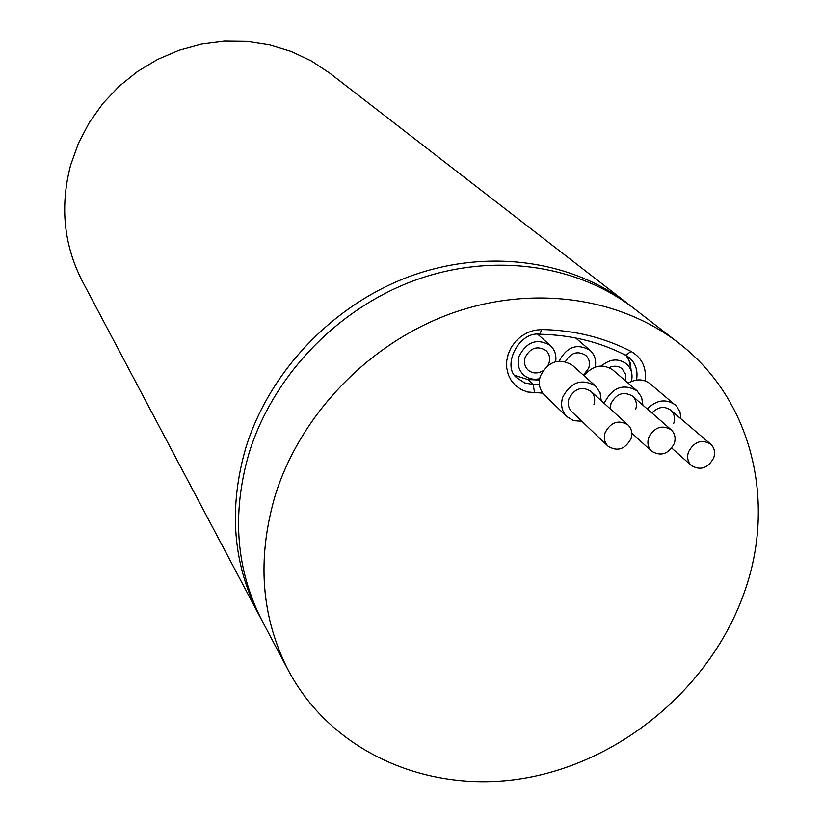 <?xml version="1.0" encoding="UTF-8"?>
<svg xmlns="http://www.w3.org/2000/svg" width="823" height="823" viewBox="0 0 823 823"><rect width="100%" height="100%" fill="white"/><g stroke="black" fill="none" stroke-linecap="round" stroke-linejoin="round"><path stroke-width="1.23" d="M678.296 342.738L634.07 308.532C576.45 264.008 491.588 252.177 414.154 280.571C336.813 309.16 272.67 376.45 249.03 453.206C272.67 376.45 336.813 309.16 414.154 280.571C491.588 252.177 576.45 264.008 634.07 308.532L628.556 304.263C571.213 259.955 486.825 248.165 409.844 276.353C332.976 304.747 269.234 371.615 245.768 447.938C228.403 508.367 232.858 564.125 259.132 615.192L82.413 281.343C63.721 244.956 59.822 206.141 70.706 164.888L78.524 143.099L89.347 122.452L102.957 103.4L119.088 86.312L137.4 71.57L157.522 59.462L179.023 50.254L201.45 44.113L224.35 41.15L247.239 41.417L269.666 44.874L291.167 51.438L311.331 60.933L329.756 73.154L628.556 304.263C571.213 259.955 486.825 248.165 409.844 276.353C332.976 304.747 269.234 371.615 245.768 447.938C228.403 508.367 232.858 564.125 259.132 615.192L262.393 621.355C235.985 570.03 231.53 513.984 249.03 453.206C231.53 513.984 235.985 570.03 262.393 621.355L288.544 670.776C261.117 617.466 256.663 559.033 275.191 495.497C300.2 415.245 367.655 344.6 448.7 314.407C529.858 284.419 618.464 296.496 678.296 342.738C752.839 399.515 777.2 503.923 743.364 594.978C710.023 686.804 623.114 760.215 526.977 777.756C430.964 795.213 332.78 753.755 288.544 670.776M525.136 357.47C530.362 347.738 537.326 345.434 546.019 350.547C549.445 353.962 550.433 358.18 548.962 363.19L548.015 365.391L548.962 363.19C550.433 358.18 549.445 353.962 546.019 350.547C537.326 345.434 530.362 347.738 525.136 357.47C523.716 362.367 524.632 366.523 527.903 369.908C524.632 366.523 523.716 362.367 525.136 357.47M539.651 378.714C533.253 380.092 527.78 378.724 523.243 374.609C518.397 369.537 517.029 363.344 519.159 356.03C526.957 341.463 537.368 337.975 550.402 345.578C554.836 349.806 556.585 355.155 555.648 361.626M542.892 370.864C537.347 373.92 532.347 373.601 527.903 369.908C532.347 373.601 537.347 373.92 542.892 370.864M607.991 446.159L571.8 411.695C568.384 408.157 567.438 403.805 568.971 398.661C567.438 403.805 568.384 408.157 571.8 411.695C568.384 408.157 567.438 403.805 568.971 398.661C574.516 388.425 581.83 385.966 590.924 391.306C594.494 394.865 595.502 399.278 593.928 404.546C595.502 399.278 594.494 394.865 590.924 391.306C581.83 385.966 574.516 388.425 568.971 398.661C574.516 388.425 581.83 385.966 590.924 391.306L627.959 424.915C618.546 419.411 610.933 421.993 605.121 432.641C603.516 437.99 604.473 442.496 607.991 446.159C617.415 451.889 625.089 449.389 631.015 438.649C632.671 433.176 631.653 428.598 627.959 424.915M581.871 421.283L573.693 420.646L566.872 416.644C561.811 411.346 560.422 404.865 562.695 397.18C570.977 381.862 581.923 378.158 595.554 386.069L600.039 392.571L601.232 400.657M566.872 416.644L544.476 395.071C539.528 389.886 538.149 383.549 540.351 376.06C548.375 361.122 559.054 357.532 572.386 365.278L595.554 386.069M565.494 361.575C570.843 352.625 577.581 350.536 585.709 355.32C589.237 358.705 590.256 362.953 588.754 368.056L583.435 375.195L588.754 368.056C590.256 362.953 589.237 358.705 585.709 355.32C577.581 350.536 570.843 352.625 565.494 361.575M559.259 361.009L559.28 360.958C566.903 346.637 577.149 343.078 589.988 350.289C594.71 354.662 596.469 360.258 595.276 367.058M610.224 408.815L610.964 403.609C616.386 393.559 623.577 391.059 632.527 396.11C636.21 399.649 637.249 404.093 635.634 409.453C637.249 404.093 636.21 399.649 632.527 396.11C623.577 391.059 616.386 393.559 610.964 403.609C616.386 393.559 623.577 391.059 632.527 396.11L671.126 429.729C661.867 424.524 654.388 427.147 648.699 437.61C647.043 443.062 648.03 447.599 651.672 451.23C660.941 456.662 668.482 454.111 674.274 443.566C675.971 438.001 674.922 433.392 671.126 429.729M604.36 403.496L604.771 402.149C612.868 387.088 623.628 383.312 637.053 390.812L641.601 397.159L642.907 405.153M584.032 375.73C592.951 365.247 602.57 363.334 612.898 370.021L637.053 390.812M609.174 367.614C614.009 365.453 618.32 365.844 622.126 368.776L625.49 374.126L625.408 380.792L625.49 374.126L622.126 368.776C618.32 365.844 614.009 365.453 609.174 367.614M601.438 365.978C609.915 358.869 618.207 358.118 626.324 363.745C631.354 368.344 633.052 374.249 631.416 381.471M651.929 413.002C657.999 406.788 664.223 405.801 670.611 410.039C674.325 413.537 675.364 417.981 673.728 423.372C675.364 417.981 674.325 413.537 670.611 410.039C664.223 405.801 657.999 406.788 651.929 413.002C657.999 406.788 664.223 405.801 670.611 410.039L710.568 444.029C701.443 439.019 694.077 441.673 688.46 451.981C686.783 457.465 687.781 462.001 691.454 465.602C700.579 470.818 708.006 468.236 713.726 457.845C715.444 452.249 714.395 447.65 710.568 444.029M628.175 383.179C636.158 378.621 643.442 378.796 650.057 383.703L676.65 406.274L680.004 412.014L680.96 418.845M647.31 408.98C656.373 399.916 665.622 398.497 675.055 404.741M626.252 355.587L630.161 362.758L631.241 371.132M636.508 380.041C638.123 370.895 635.726 363.447 629.317 357.686L626.036 355.443M542.748 393.116L527.718 392.015L521.36 389.639L515.826 385.843L511.402 380.812L508.305 374.784L506.711 368.066L506.69 360.999L508.244 353.931L511.32 347.224L515.733 341.226L521.288 336.237L527.687 332.513L534.611 330.249L541.699 329.539C574.197 330.157 604.02 337.461 631.159 351.462C641.971 357.81 646.641 367.614 645.16 380.884M631.159 351.462L625.552 355.186M539.435 380.051L528.016 379.547L533.191 384.547L539.425 384.711M539.168 334.22L539.806 334.231C518.593 330.887 500.94 367.469 517.502 378.261L524.642 382.89L533.191 384.547L534.58 392.849M515.167 375.555L528.016 379.547L515.188 375.586M629.317 357.686L625.943 355.413C599.957 341.967 571.255 334.91 539.806 334.231L541.699 329.539M550.402 345.578L537.779 334.251M589.988 350.289L575.668 337.955M651.672 451.23L631.797 433.093M691.454 465.602L671.794 448.103M630.922 370.237C629.441 360.196 627.867 355.299 626.21 355.567M539.466 379.866L527.677 379.321"/></g></svg>
